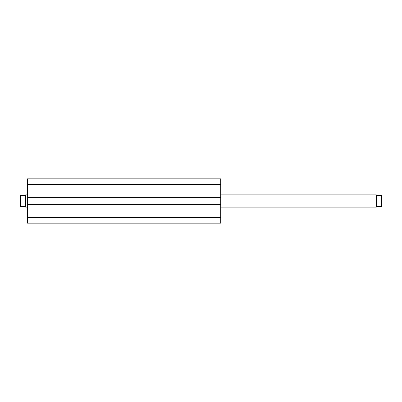 <?xml version="1.0" encoding="UTF-8"?>
<svg xmlns="http://www.w3.org/2000/svg" width="402" height="402" viewBox="0 0 402 402"><rect width="100%" height="100%" fill="white"/><g stroke="black" fill="none" stroke-linecap="round" stroke-linejoin="round"><path stroke-width="0.6" d="M220.688 223.15L220.688 178.85L27.482 178.85L27.482 184.387L27.482 178.85L220.688 178.85L220.688 197.06L27.482 197.06L27.482 184.387L220.688 184.387L27.482 184.387L27.482 197.678L27.482 197.06L220.688 197.06L220.688 204.322L27.482 204.322L27.482 197.678L220.688 197.678L27.482 197.678L27.482 204.94L27.482 204.322L220.688 204.322L220.688 217.613L27.482 217.613L27.482 204.94L220.688 204.94L27.482 204.94L27.482 223.15L27.482 217.613L220.688 217.613L220.688 223.15L27.482 223.15L220.688 223.15M376.362 207.151L376.362 194.849L376.362 207.151L376.362 194.849L220.688 194.849L376.362 194.849L376.362 207.151L220.688 207.151L376.362 207.151M25.638 207.151L27.482 207.151L25.638 207.151L25.638 194.849L27.482 194.849L25.638 194.849L25.638 207.151M25.452 195.03L25.452 206.97L25.452 195.03L25.024 195.462L20.346 195.462L20.346 206.538L25.024 206.538L25.452 206.97L25.024 206.538L20.1 206.538L20.1 195.462L20.135 206.538L20.1 195.462L25.024 195.462L25.346 195.141M25.346 206.859L25.024 206.538L25.346 206.859M381.749 195.462L381.9 206.538L381.654 195.462L381.9 206.538L376.976 206.538L376.548 206.97L376.976 206.538L381.654 206.538L381.654 195.462L376.976 195.462L376.548 195.03M381.654 195.462L376.976 195.462M376.976 206.538L376.654 206.859"/></g></svg>
